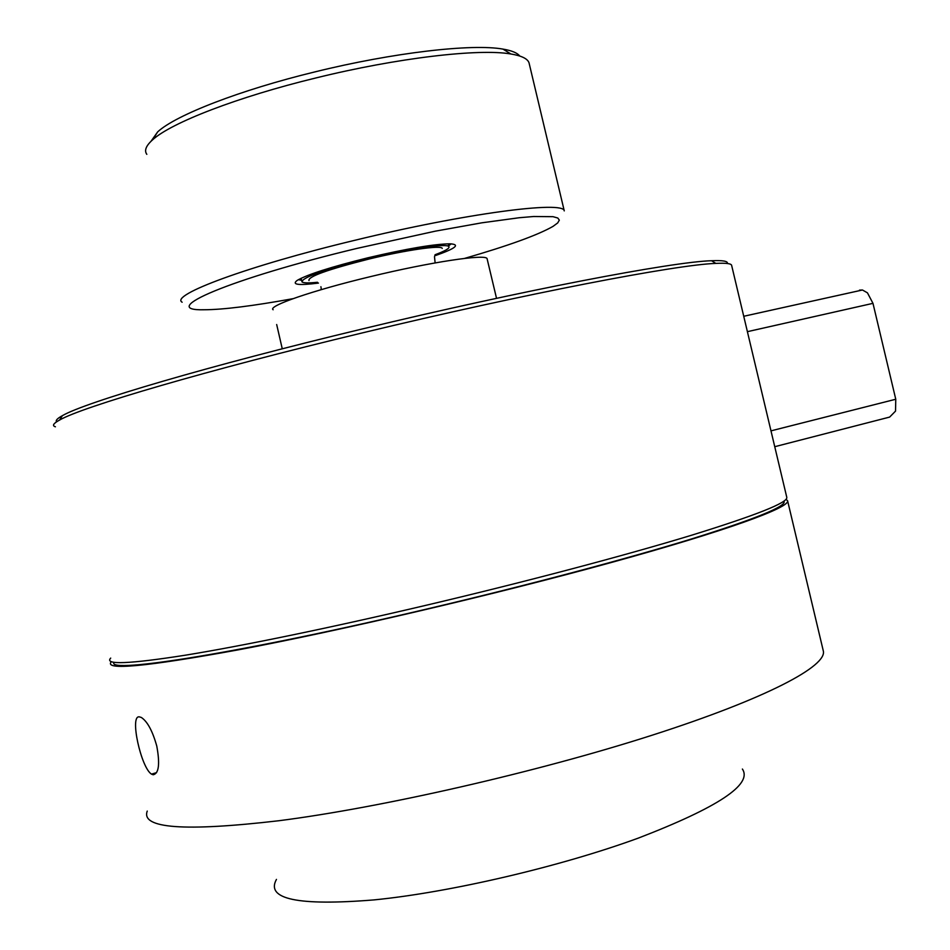 <?xml version="1.0" encoding="UTF-8"?>
<svg xmlns="http://www.w3.org/2000/svg" width="950" height="950" viewBox="0 0 950 950"><rect width="100%" height="100%" fill="white"/><g stroke="black" fill="none" stroke-linecap="round" stroke-linejoin="round"><path stroke-width="1.43" d="M147.25 811.074C140.648 828.495 184.502 831.713 278.825 820.741C381.959 807.547 537.344 772.053 652.033 735.241C767.042 698.345 827.818 665.807 823.258 650.726L787.597 500.757L786.006 499.344M111.328 661.699C103.586 670.653 145.825 666.722 238.034 649.895C339.791 630.8 495.033 594.498 610.921 562.602C727.154 530.622 790.174 507.442 787.597 500.757M139.365 716.87L141.36 717.476C147.44 721.513 152.582 731.061 156.786 746.118C160.051 763.966 158.864 773.526 153.211 774.773L151.501 774.131C141.111 767.897 129.343 714.982 139.365 716.87M276.45 879.403C265.513 899.234 298.051 906.074 374.051 899.899C450.134 892.394 560.417 866.626 638.459 838.054C718.081 807.369 752.732 784.367 742.389 769.049M487.207 259.196L487.077 258.649C486.02 253.757 430.409 262.058 370.274 276.676C311.968 290.641 267.188 306.209 273.149 309.747M276.676 324.532L282.269 348.816M435.029 254.754C445.051 251.014 449.683 248.342 448.934 246.739C447.806 243.034 409.402 248.473 368.576 258.424C324.603 269.527 302.397 277.341 301.957 281.865C303.276 283.064 308.453 283.207 317.49 282.281M774.749 446.702L889.639 417.086L895.529 411.113L895.767 399.249L872.979 303.347L867.445 292.837L862.457 289.999L859.477 290.118M783.964 501.113C787.182 506.041 756.426 518.641 691.683 538.899C626.62 558.897 527.951 585.176 428.866 608.546C242.761 652.626 106.234 674.168 114.012 662.34M727.367 263.506C728.163 261.155 722.891 260.229 711.55 260.728L715.837 263.399C726.073 262.901 731.346 263.566 731.643 265.406L786.79 497.349C788.156 502.562 756.093 515.28 690.614 535.527C624.886 555.501 526.419 581.614 427.654 604.913C332.191 627.428 242.511 645.905 185.404 655.191C128.951 664.038 104.049 665 110.699 658.101M715.837 263.399C676.816 264.623 524.863 293.692 362.781 332.797C207.385 370.049 81.819 407.004 59.613 420.031C53.307 423.474 51.906 425.731 55.421 426.787M711.55 260.728C672.636 261.772 522.322 290.344 362.223 328.985C208.715 365.786 84.514 402.527 62.344 415.696C57.261 418.487 55.361 420.517 56.632 421.788M146.822 154.339C144.079 150.563 145.991 145.742 152.558 139.864C171.036 122.799 237.631 96.936 315.827 77.971C397.397 57.831 479.251 48.355 510.91 53.996C521.55 55.753 527.582 58.686 529.019 62.783L529.304 63.994M151.002 141.301L157.7 131.848C175.691 115.152 239.816 90.119 314.973 71.879C393.359 52.523 472.174 43.51 502.966 49.103C511.765 50.576 517.358 52.891 519.745 56.038M182.127 302.219C169.623 295.165 247.439 266.059 354.54 240.362C465.144 213.37 564.027 200.533 564.264 210.888L529.019 62.783M292.992 298.68C252.819 305.983 223.203 309.676 204.119 309.759C155.776 310.947 229.211 279.003 357.046 248.377L435.409 231.147L481.876 222.811L519.246 217.728L533.674 216.505L553.031 216.683L557.804 218.025L559.324 220.127L557.686 222.941L553.007 226.385C537.914 235.03 508.428 245.706 464.55 258.412M301.589 280.286L298.419 279.668M318.452 283.088C298.49 285.606 291.413 284.703 297.207 280.392C307.444 274.479 331.016 266.938 367.911 257.794C407.016 248.627 434.471 243.96 450.264 243.817C460.667 244.566 455.478 248.579 434.684 255.847M451.191 243.853L448.709 245.777M442.261 248.366C441.18 245.005 406.256 249.969 369.229 258.982C327.857 269.467 307.776 276.652 308.988 280.547M747.401 331.669L872.979 303.347M895.767 399.249L770.984 430.861M156.607 772.611L151.501 774.131M434.494 256.726L435.124 262.913M321.231 289.655L321.112 287.957M301.103 278.279L301.779 281.093M448.234 243.806L448.934 246.739M320.898 286.71L321.017 287.327M487.077 258.649L496.529 298.324M862.457 289.999L743.743 316.279M62.344 415.696L59.613 420.031M502.966 49.103L510.91 53.996M157.7 131.848L152.558 139.864"/></g></svg>
